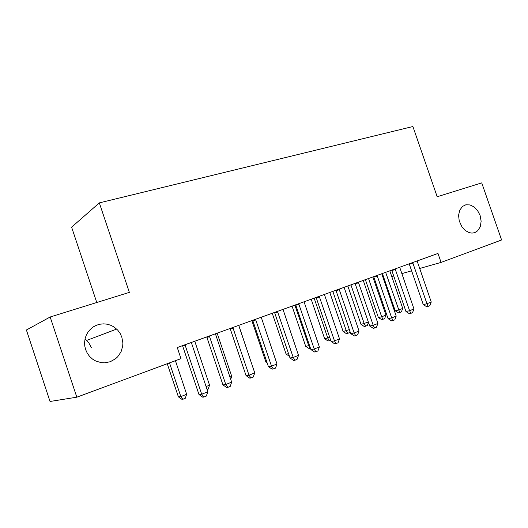 <?xml version="1.0" encoding="UTF-8"?>
<svg xmlns="http://www.w3.org/2000/svg" width="528" height="528" viewBox="0 0 528 528"><rect width="100%" height="100%" fill="white"/><g stroke="black" fill="none" stroke-linecap="round" stroke-linejoin="round"><path stroke-width="0.79" d="M121.869 337.174L122.892 343.094L122.72 346.104L121.024 351.859L117.671 356.822L115.46 358.849L110.233 361.733L104.353 362.848L101.343 362.683L95.924 361.112L92.519 359.093L89.575 356.413L87.232 353.173L85.589 349.516L84.751 345.899L84.599 342.19L85.14 338.534L86.348 335.049L88.183 331.874L90.572 329.116L93.416 326.865L96.624 325.208L100.076 324.199L103.653 323.862L107.224 324.212L110.662 325.222L113.857 326.865L117.665 330.059L120.14 333.392L121.869 337.174M480.051 215.378L481.12 221.265L480.256 226.743L477.596 230.881L474.533 232.696L471.973 233.092L469.286 232.676L465.353 230.578L461.993 226.974L459.215 220.915L458.601 215.266L459.756 210.184L462.488 206.481L465.861 204.811L469.993 204.91L474.098 206.936L477.602 210.593L480.051 215.378M85.015 339.075L88.724 342.705L91.311 347.635M76.811 397.188L50.173 316.985L26.4 330.02L50.061 401.452L76.811 397.188L180.965 358.651L177.25 347.589L437.996 253.433L441.091 262.396L501.6 240.002L481.734 182.899L437.21 196.739L412.909 126.548L99.343 202.864L71.623 227.139L96.782 302.504M50.173 316.985L129.34 292.387L99.343 202.864M391.769 276.481L393.71 275.926M401.815 273.61L411.622 270.811M419.654 268.514L441.091 262.396M412.955 263.129L409.345 264.205L423.251 304.564L426.947 303.739L412.691 262.568M431.211 302.029L429.812 305.679L428.116 306.365L426.947 303.739L431.211 302.029L417.12 260.971M409.345 264.205L409.187 263.835M428.116 306.365L426.631 306.689L423.251 304.564M382.424 273.504L395.234 310.801L398.587 310.055L402.745 308.405L389.829 270.824M385.631 272.342L399.775 312.543L398.429 312.833L395.234 310.801M402.745 308.405L401.438 311.876L399.775 312.543M395.406 269.478L391.855 270.527L405.946 311.5L409.589 310.708L395.142 268.91M413.978 308.946L412.573 312.649L410.824 313.361L409.589 310.708L413.978 308.946L399.703 267.26M391.855 270.527L391.697 270.151M410.824 313.361L409.358 313.672L405.946 311.5M377.309 276.019L373.824 277.042L388.106 318.661L391.69 317.902L377.045 275.444M396.218 316.081L394.805 319.836L392.997 320.569L391.69 317.902L396.218 316.081L381.744 273.748M373.824 277.042L373.659 276.665M392.997 320.569L391.558 320.866L388.106 318.661M365.383 279.655L378.358 317.5L381.658 316.78L385.942 315.084L372.854 276.956M368.531 278.513L381.658 316.78L382.912 319.288L381.586 319.565L378.358 317.5M385.942 315.084L384.622 318.602L382.912 319.288M347.846 285.985L360.987 324.39L368.353 322.067M350.935 284.869L364.234 323.704L365.554 326.225L364.247 326.495L360.987 324.39M368.471 322.41L367.31 325.525L365.554 326.225M358.651 282.764L355.232 283.767L369.712 326.033L373.23 325.314L358.38 282.183M377.903 323.44L376.477 327.248L374.616 328L373.23 325.314L377.903 323.44L363.231 280.434M355.232 283.767L355.067 283.378M374.616 328L373.204 328.284L369.712 326.033M339.398 289.727L336.052 290.697L350.737 333.65L354.189 332.963L339.121 289.133M359.007 331.03L357.568 334.897L355.648 335.676L354.189 332.963L359.007 331.03L344.131 287.331M336.052 290.697L335.887 290.308M355.648 335.676L354.262 335.94L350.737 333.65M329.789 292.505L343.108 331.492L349.358 329.617M332.812 291.416L346.282 330.838L347.675 333.373L346.401 333.63L343.108 331.492M349.958 331.379L349.49 332.653L347.675 333.373M311.19 299.224L324.68 338.798L329.749 337.405M314.147 298.155L327.796 338.184L329.261 340.738L328.013 340.982L324.68 338.798M330.693 340.171L329.261 340.738M319.526 296.914L316.259 297.851L331.148 341.504L334.521 340.864L319.242 296.314M339.497 338.864L338.052 342.791L336.065 343.589L334.521 340.864L339.497 338.864L324.41 294.446M316.259 297.851L316.087 297.455M336.065 343.589L334.712 343.84L331.148 341.504M292.024 306.141L305.699 346.335L309.5 345.451M294.901 305.105L308.735 345.754L310.279 348.328L309.058 348.553L305.699 346.335M298.993 304.339L295.812 305.243L310.919 349.622L314.206 349.021L298.709 303.732M319.348 346.962L317.896 350.942L315.843 351.767L314.206 349.021L319.348 346.962L304.049 301.805M295.812 305.243L295.64 304.834M315.843 351.767L314.523 351.998L310.919 349.622M272.263 313.276L286.123 354.103L288.545 353.668M289.443 356.308L286.123 354.103M277.781 312.015L274.692 312.873L290.017 358.004L293.218 357.456L277.484 311.395M298.531 355.324L297.066 359.363L294.947 360.221L293.218 357.456L298.531 355.324L283.001 309.401M274.692 312.873L274.514 312.464M294.947 360.221L293.66 360.433L290.017 358.004M251.882 320.635L265.934 362.116L266.812 361.964M267.135 362.921L265.934 362.116M255.842 319.948L252.859 320.767L268.409 366.67L271.511 366.175L255.539 319.315M277.002 363.97L275.537 368.069L273.339 368.96L271.511 366.175L277.002 363.97L261.248 317.255M252.859 320.767L252.681 320.351M273.339 368.96L272.092 369.145L268.409 366.67M253.037 367.891L238.801 325.36M233.145 328.159L230.274 328.931L246.055 375.632L249.044 375.197L232.841 327.512M254.734 372.913L253.255 377.078L250.985 377.995L249.044 375.197L254.734 372.913L238.748 325.38M230.274 328.931L230.089 328.508M250.985 377.995L249.784 378.167L246.055 375.632M229.957 377.058L231.726 376.358L217.153 333.175M231.726 376.358L230.703 379.269M209.649 336.653L206.897 337.379L222.922 384.912L225.793 384.536L209.339 335.999M231.686 382.173L230.201 386.404L227.852 387.354L225.793 384.536L231.686 382.173L215.45 333.795M206.897 337.379L206.712 336.95M227.852 387.354L226.69 387.499L222.922 384.912M206.059 386.555L209.576 385.156L194.792 341.253M209.576 385.156L208.184 389.156L207.082 389.598M185.315 345.457L182.695 346.13L198.964 394.528L201.709 394.211L184.991 344.791M207.808 391.763L206.316 396.066L203.881 397.049L201.709 394.211L207.808 391.763L191.327 342.5M182.695 346.13L182.503 345.688M203.881 397.049L202.778 397.162L198.964 394.528M167.264 363.719L178.385 396.858L180.827 396.581L186.674 394.258L175.408 360.71M169.521 362.888L180.827 396.581L182.945 399.247L181.962 399.353L178.385 396.858M186.674 394.258L185.282 398.317L182.945 399.247M475.721 232.208L473.18 233.013M116.695 329.076L86.645 340.408"/></g></svg>
